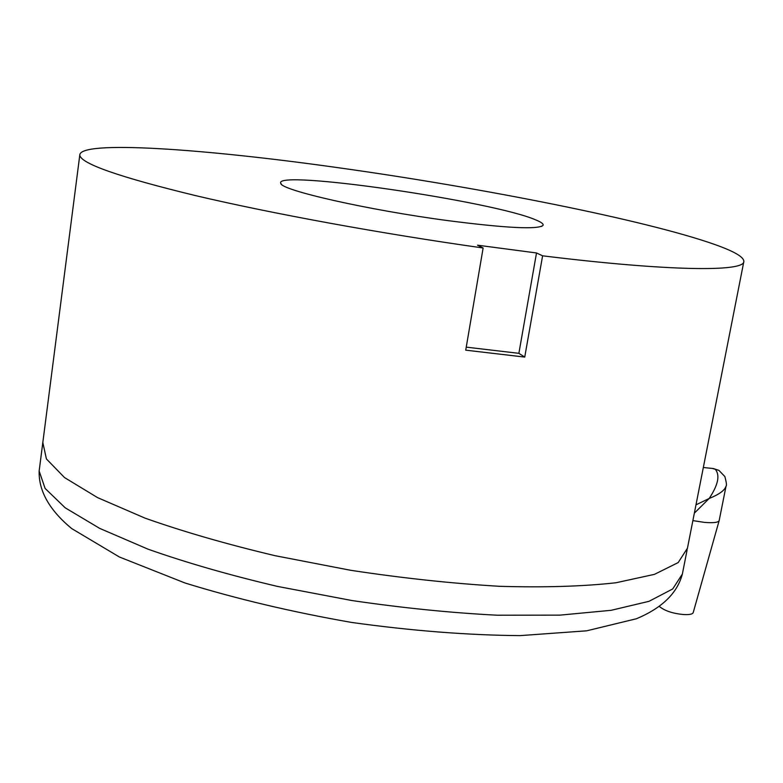 <?xml version="1.0" encoding="UTF-8"?>
<svg xmlns="http://www.w3.org/2000/svg" width="783" height="783" viewBox="0 0 783 783"><rect width="100%" height="100%" fill="white"/><g stroke="black" fill="none" stroke-linecap="round" stroke-linejoin="round"><path stroke-width="1.17" d="M687.454 548.188L678.186 562.576L654.451 574.36L615.947 582.758C583.159 586.428 544.371 587.612 499.593 586.31C452.104 583.482 402.472 578.148 350.696 570.298L275.234 555.724C226.845 544.254 183.437 531.726 145.021 518.131L97.562 497.616L64.539 477.581L46.412 458.936L42.82 442.532M692.877 520.607L704.455 522.388C713.548 523.113 718.451 522.496 719.176 520.558L693.209 612.609C692.505 614.283 689.05 614.909 682.864 614.479C672.724 613.461 664.992 610.877 659.658 606.717M719.176 520.558L726.047 486.135C724.823 490.315 719.205 494.425 709.183 498.468L694.345 513.159M695.979 504.839L709.183 498.468C718.187 484.883 720.203 475.154 715.251 469.271L712.236 468.42M524.737 357.077L465.728 350.167L483.131 247.986L477.542 245.187L536.512 252.968L542.599 255.816L524.737 357.077L518.875 353.329L466.237 347.143M536.512 252.968L518.875 353.329M542.599 255.816C669.749 271.437 744.359 271.926 743.85 261.512C743.958 257.069 734.258 251.392 714.762 244.492C645.779 220.111 482.025 187.773 338.814 167.797C203.619 148.682 79.406 140.059 79.778 155.142C80.786 163.627 119.427 177.134 195.691 195.642C271.672 213.553 381.85 233.745 483.131 247.986M536.218 220.101C494.249 201.309 272.494 169.02 280.803 183.369C280.383 190.112 367.804 210.05 448.307 220.679C506.395 228.127 537.98 229.693 543.03 225.377C543.745 224.046 541.474 222.284 536.218 220.101M703.33 467.5L713.313 468.537L718.882 470.348L715.251 469.271M39.541 467.98L39.15 471.043L45.111 488.426L65.175 507.795L99.676 528.378L147.958 549.147C186.452 562.742 229.644 575.162 277.515 586.418L351.841 600.522C402.482 607.951 450.998 612.854 497.381 615.223L559.923 615.135L611.131 610.309L649.019 601.315L672.714 588.943L682.365 574.066C677.295 593.171 661.987 608.058 636.432 618.746L586.673 630.814L520.088 635.62C467.862 635.199 411.701 630.795 351.587 622.436C291.619 611.934 236.065 598.78 184.935 582.963L119.398 556.997L71.664 528.554C49.446 510.164 38.612 490.99 39.15 471.043L79.778 155.142M718.892 470.348L724.852 476.544C726.458 482.514 726.859 485.705 726.047 486.135M687.112 549.901L682.365 574.066M743.85 261.512L687.337 548.775M281.44 184.23L280.803 183.369M541.562 226.414L543.03 225.377"/></g></svg>
